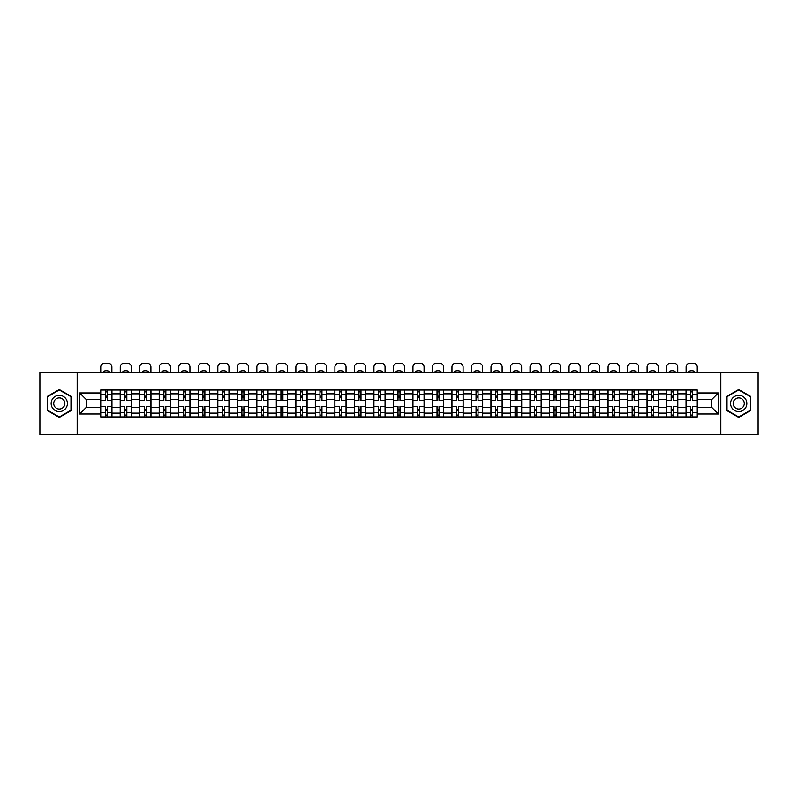 <?xml version="1.0" encoding="UTF-8"?>
<svg xmlns="http://www.w3.org/2000/svg" width="798" height="798" viewBox="0 0 798 798"><rect width="100%" height="100%" fill="white"/><g stroke="black" fill="none" stroke-linecap="round" stroke-linejoin="round"><path stroke-width="1.2" d="M720.823 434.74L758.1 434.74L758.1 372.197L39.9 372.197L39.9 434.74L720.823 434.74L720.823 372.197M120.199 416.915L120.199 393.843L111.949 393.843L111.949 416.915M111.949 393.843L111.949 390.023M120.199 393.843L120.199 390.023M131.461 390.023L131.461 416.915M139.71 416.915L139.71 390.023M150.972 390.023L150.972 416.915M159.221 416.915L159.221 390.023M170.483 390.023L170.483 416.915M178.732 416.915L178.732 390.023M189.994 390.023L189.994 416.915M198.253 416.915L198.253 390.023M209.505 390.023L209.505 416.915M217.764 416.915L217.764 390.023M229.016 390.023L229.016 416.915M237.275 416.915L237.275 390.023M248.527 390.023L248.527 416.915M256.786 416.915L256.786 390.023M268.038 390.023L268.038 416.915M276.298 416.915L276.298 390.023M287.559 390.023L287.559 416.915M295.809 416.915L295.809 390.023M307.07 390.023L307.07 416.915M315.32 416.915L315.32 390.023M326.582 390.023L326.582 416.915M334.831 416.915L334.831 390.023M346.093 390.023L346.093 416.915M354.352 416.915L354.352 390.023M365.604 390.023L365.604 416.915M373.863 416.915L373.863 390.023M385.115 390.023L385.115 416.915M393.374 416.915L393.374 390.023M404.626 390.023L404.626 416.915M412.885 416.915L412.885 390.023M424.137 390.023L424.137 416.915M432.396 416.915L432.396 390.023M443.648 390.023L443.648 416.915M451.907 416.915L451.907 390.023M463.169 390.023L463.169 416.915M471.419 416.915L471.419 390.023M482.68 390.023L482.68 416.915M490.93 416.915L490.93 390.023M502.191 390.023L502.191 416.915M510.441 416.915L510.441 390.023M521.702 390.023L521.702 416.915M529.962 416.915L529.962 390.023M541.214 390.023L541.214 416.915M549.473 416.915L549.473 390.023M560.725 390.023L560.725 416.915M568.984 416.915L568.984 390.023M580.236 390.023L580.236 416.915M588.495 416.915L588.495 390.023M599.747 390.023L599.747 416.915M608.006 416.915L608.006 390.023M619.268 390.023L619.268 416.915M627.517 416.915L627.517 390.023M638.779 390.023L638.779 416.915M647.028 416.915L647.028 390.023M658.29 390.023L658.29 416.915M666.539 416.915L666.539 390.023M677.801 390.023L677.801 416.915M686.051 416.915L686.051 390.023M686.051 407.349L677.801 407.349M666.539 407.349L658.29 407.349M647.028 407.349L638.779 407.349M627.517 407.349L619.268 407.349M608.006 407.349L599.747 407.349M588.495 407.349L580.236 407.349M568.984 407.349L560.725 407.349M549.473 407.349L541.214 407.349M529.962 407.349L521.702 407.349M510.441 407.349L502.191 407.349M490.93 407.349L482.68 407.349M471.419 407.349L463.169 407.349M451.907 407.349L443.648 407.349M432.396 407.349L424.137 407.349M412.885 407.349L404.626 407.349M393.374 407.349L385.115 407.349M373.863 407.349L365.604 407.349M354.352 407.349L346.093 407.349M334.831 407.349L326.582 407.349M315.32 407.349L307.07 407.349M295.809 407.349L287.559 407.349M276.298 407.349L268.038 407.349M256.786 407.349L248.527 407.349M237.275 407.349L229.016 407.349M217.764 407.349L209.505 407.349M198.253 407.349L189.994 407.349M178.732 407.349L170.483 407.349M159.221 407.349L150.972 407.349M139.71 407.349L131.461 407.349M120.199 407.349L111.949 407.349M686.051 399.599L677.801 399.599M666.539 399.599L658.29 399.599M647.028 399.599L638.779 399.599M627.517 399.599L619.268 399.599M608.006 399.599L599.747 399.599M588.495 399.599L580.236 399.599M568.984 399.599L560.725 399.599M549.473 399.599L541.214 399.599M529.962 399.599L521.702 399.599M510.441 399.599L502.191 399.599M490.93 399.599L482.68 399.599M471.419 399.599L463.169 399.599M451.907 399.599L443.648 399.599M432.396 399.599L424.137 399.599M412.885 399.599L404.626 399.599M393.374 399.599L385.115 399.599M373.863 399.599L365.604 399.599M354.352 399.599L346.093 399.599M334.831 399.599L326.582 399.599M315.32 399.599L307.07 399.599M295.809 399.599L287.559 399.599M276.298 399.599L268.038 399.599M256.786 399.599L248.527 399.599M237.275 399.599L229.016 399.599M217.764 399.599L209.505 399.599M198.253 399.599L189.994 399.599M178.732 399.599L170.483 399.599M159.221 399.599L150.972 399.599M139.71 399.599L131.461 399.599M120.199 399.599L111.949 399.599M86.304 407.349L100.688 407.349L100.688 399.599L86.304 399.599L86.304 407.349L79.67 413.982L79.67 392.965L100.688 392.965L100.688 399.599M697.312 399.599L697.312 407.349L711.696 407.349L711.696 399.599L697.312 399.599L697.312 390.023L100.688 390.023L100.688 392.965M697.312 392.965L718.33 392.965L718.33 413.982L697.312 413.982L697.312 407.349M100.688 407.349L100.688 416.915L697.312 416.915L697.312 413.982M100.688 413.982L79.67 413.982M77.177 434.74L77.177 372.197M71.361 396.506L59.291 389.534L47.222 396.506L47.222 410.441L59.291 417.404L71.361 410.441L71.361 396.506M750.778 396.506L738.709 389.534L726.639 396.506L726.639 410.441L738.709 417.404L750.778 410.441L750.778 396.506M107.321 415.04L105.316 415.04M105.316 391.898L107.321 391.898M126.832 415.04L124.827 415.04M124.827 391.898L126.832 391.898M146.343 415.04L144.338 415.04M144.338 391.898L146.343 391.898M165.854 415.04L163.849 415.04M163.849 391.898L165.854 391.898M185.365 415.04L183.36 415.04M183.36 391.898L185.365 391.898M204.877 415.04L202.882 415.04M202.882 391.898L204.877 391.898M224.388 415.04L222.393 415.04M222.393 391.898L224.388 391.898M243.899 415.04L241.904 415.04M241.904 391.898L243.899 391.898M263.42 415.04L261.415 415.04M261.415 391.898L263.42 391.898M282.931 415.04L280.926 415.04M280.926 391.898L282.931 391.898M302.442 415.04L300.437 415.04M300.437 391.898L302.442 391.898M321.953 415.04L319.948 415.04M319.948 391.898L321.953 391.898M341.464 415.04L339.459 415.04M339.459 391.898L341.464 391.898M360.975 415.04L358.97 415.04M358.97 391.898L360.975 391.898M380.486 415.04L378.491 415.04M378.491 391.898L380.486 391.898M399.998 415.04L398.002 415.04M398.002 391.898L399.998 391.898M419.509 415.04L417.514 415.04M417.514 391.898L419.509 391.898M439.03 415.04L437.025 415.04M437.025 391.898L439.03 391.898M458.541 415.04L456.536 415.04M456.536 391.898L458.541 391.898M478.052 415.04L476.047 415.04M476.047 391.898L478.052 391.898M497.563 415.04L495.558 415.04M495.558 391.898L497.563 391.898M517.074 415.04L515.069 415.04M515.069 391.898L517.074 391.898M536.585 415.04L534.58 415.04M534.58 391.898L536.585 391.898M556.096 415.04L554.101 415.04M554.101 391.898L556.096 391.898M575.607 415.04L573.612 415.04M573.612 391.898L575.607 391.898M595.118 415.04L593.123 415.04M593.123 391.898L595.118 391.898M614.64 415.04L612.635 415.04M612.635 391.898L614.64 391.898M634.151 415.04L632.146 415.04M632.146 391.898L634.151 391.898M653.662 415.04L651.657 415.04M651.657 391.898L653.662 391.898M673.173 415.04L671.168 415.04M671.168 391.898L673.173 391.898M692.684 415.04L690.679 415.04M690.679 391.898L692.684 391.898M79.67 392.965L86.304 399.599M711.696 407.349L718.33 413.982M711.696 399.599L718.33 392.965M111.88 416.915L111.88 400.536L107.321 400.536L107.321 390.023M105.316 390.023L105.316 400.536L100.748 400.536L100.748 390.023M111.88 400.536L111.88 390.023M100.748 416.915L100.748 406.411L105.316 406.411L105.316 416.915M107.321 416.915L107.321 406.411L111.88 406.411M105.316 397.783L107.321 397.783M100.748 406.411L100.748 400.536M107.321 409.165L105.316 409.165M107.321 415.289L105.316 415.289M105.316 410.79L107.321 410.79M107.321 396.157L105.316 396.157M105.316 391.648L107.321 391.648M111.88 372.197L111.88 367.01A3.751 3.751 0 0 0 108.129 363.26L104.498 363.26A3.751 3.751 0 0 0 100.748 367.01L100.748 372.197M103.441 372.197L103.441 371.319A7.751 7.751 0 0 1 109.196 371.319L109.196 372.197M52.249 407.539A8.13 8.13 0 0 0 63.351 410.511A8.13 8.13 0 0 0 66.324 399.409A8.13 8.13 0 0 0 55.222 396.426A8.13 8.13 0 0 0 52.249 407.539M54.464 406.252A5.566 5.566 0 0 0 62.074 408.297A5.566 5.566 0 0 0 64.109 400.686A5.566 5.566 0 0 0 56.508 398.651A5.566 5.566 0 0 0 54.464 406.252M59.291 389.963L70.982 396.716L70.982 410.222L59.291 416.975L47.591 410.222L47.591 396.716L59.291 389.963M731.676 407.539A8.13 8.13 0 0 0 742.778 410.511A8.13 8.13 0 0 0 745.751 399.409A8.13 8.13 0 0 0 734.649 396.426A8.13 8.13 0 0 0 731.676 407.539M733.891 406.252A5.566 5.566 0 0 0 741.492 408.297A5.566 5.566 0 0 0 743.537 400.686A5.566 5.566 0 0 0 735.926 398.651A5.566 5.566 0 0 0 733.891 406.252M738.709 389.963L750.409 396.716L750.409 410.222L738.709 416.975L727.018 410.222L727.018 396.716L738.709 389.963M131.391 416.915L131.391 400.536L126.832 400.536L126.832 390.023M124.827 390.023L124.827 400.536L120.259 400.536L120.259 390.023M131.391 400.536L131.391 390.023M120.259 416.915L120.259 406.411L124.827 406.411L124.827 416.915M126.832 416.915L126.832 406.411L131.391 406.411M124.827 397.783L126.832 397.783M120.259 406.411L120.259 400.536M126.832 409.165L124.827 409.165M126.832 415.289L124.827 415.289M124.827 410.79L126.832 410.79M126.832 396.157L124.827 396.157M124.827 391.648L126.832 391.648M131.391 372.197L131.391 367.01A3.751 3.751 0 0 0 127.64 363.26L124.019 363.26A3.751 3.751 0 0 0 120.259 367.01L120.259 372.197M122.952 372.197L122.952 371.319A7.751 7.751 0 0 1 128.707 371.319L128.707 372.197M150.912 416.915L150.912 400.536L146.343 400.536L146.343 390.023M144.338 390.023L144.338 400.536L139.78 400.536L139.78 390.023M150.912 400.536L150.912 390.023M139.78 416.915L139.78 406.411L144.338 406.411L144.338 416.915M146.343 416.915L146.343 406.411L150.912 406.411M144.338 397.783L146.343 397.783M139.78 406.411L139.78 400.536M146.343 409.165L144.338 409.165M146.343 415.289L144.338 415.289M144.338 410.79L146.343 410.79M146.343 396.157L144.338 396.157M144.338 391.648L146.343 391.648M150.912 372.197L150.912 367.01A3.751 3.751 0 0 0 147.151 363.26L143.53 363.26A3.751 3.751 0 0 0 139.78 367.01L139.78 372.197M142.463 372.197L142.463 371.319A7.751 7.751 0 0 1 148.219 371.319L148.219 372.197M170.423 416.915L170.423 400.536L165.854 400.536L165.854 390.023M163.849 390.023L163.849 400.536L159.291 400.536L159.291 390.023M170.423 400.536L170.423 390.023M159.291 416.915L159.291 406.411L163.849 406.411L163.849 416.915M165.854 416.915L165.854 406.411L170.423 406.411M163.849 397.783L165.854 397.783M159.291 406.411L159.291 400.536M165.854 409.165L163.849 409.165M165.854 415.289L163.849 415.289M163.849 410.79L165.854 410.79M165.854 396.157L163.849 396.157M163.849 391.648L165.854 391.648M170.423 372.197L170.423 367.01A3.751 3.751 0 0 0 166.662 363.26L163.041 363.26A3.751 3.751 0 0 0 159.291 367.01L159.291 372.197M161.974 372.197L161.974 371.319A7.751 7.751 0 0 1 167.73 371.319L167.73 372.197M189.934 416.915L189.934 400.536L185.365 400.536L185.365 390.023M183.36 390.023L183.36 400.536L178.802 400.536L178.802 390.023M189.934 400.536L189.934 390.023M178.802 416.915L178.802 406.411L183.36 406.411L183.36 416.915M185.365 416.915L185.365 406.411L189.934 406.411M183.36 397.783L185.365 397.783M178.802 406.411L178.802 400.536M185.365 409.165L183.36 409.165M185.365 415.289L183.36 415.289M183.36 410.79L185.365 410.79M185.365 396.157L183.36 396.157M183.36 391.648L185.365 391.648M189.934 372.197L189.934 367.01A3.751 3.751 0 0 0 186.183 363.26L182.552 363.26A3.751 3.751 0 0 0 178.802 367.01L178.802 372.197M181.485 372.197L181.485 371.319A7.751 7.751 0 0 1 187.241 371.319L187.241 372.197M209.445 416.915L209.445 400.536L204.877 400.536L204.877 390.023M202.882 390.023L202.882 400.536L198.313 400.536L198.313 390.023M209.445 400.536L209.445 390.023M198.313 416.915L198.313 406.411L202.882 406.411L202.882 416.915M204.877 416.915L204.877 406.411L209.445 406.411M202.882 397.783L204.877 397.783M198.313 406.411L198.313 400.536M204.877 409.165L202.882 409.165M204.877 415.289L202.882 415.289M202.882 410.79L204.877 410.79M204.877 396.157L202.882 396.157M202.882 391.648L204.877 391.648M209.445 372.197L209.445 367.01A3.751 3.751 0 0 0 205.694 363.26L202.064 363.26A3.751 3.751 0 0 0 198.313 367.01L198.313 372.197M200.996 372.197L200.996 371.319A7.751 7.751 0 0 1 206.752 371.319L206.752 372.197M228.956 416.915L228.956 400.536L224.388 400.536L224.388 390.023M222.393 390.023L222.393 400.536L217.824 400.536L217.824 390.023M228.956 400.536L228.956 390.023M217.824 416.915L217.824 406.411L222.393 406.411L222.393 416.915M224.388 416.915L224.388 406.411L228.956 406.411M222.393 397.783L224.388 397.783M217.824 406.411L217.824 400.536M224.388 409.165L222.393 409.165M224.388 415.289L222.393 415.289M222.393 410.79L224.388 410.79M224.388 396.157L222.393 396.157M222.393 391.648L224.388 391.648M228.956 372.197L228.956 367.01A3.751 3.751 0 0 0 225.206 363.26L221.575 363.26A3.751 3.751 0 0 0 217.824 367.01L217.824 372.197M220.517 372.197L220.517 371.319A7.751 7.751 0 0 1 226.263 371.319L226.263 372.197M248.467 416.915L248.467 400.536L243.899 400.536L243.899 390.023M241.904 390.023L241.904 400.536L237.335 400.536L237.335 390.023M248.467 400.536L248.467 390.023M237.335 416.915L237.335 406.411L241.904 406.411L241.904 416.915M243.899 416.915L243.899 406.411L248.467 406.411M241.904 397.783L243.899 397.783M237.335 406.411L237.335 400.536M243.899 409.165L241.904 409.165M243.899 415.289L241.904 415.289M241.904 410.79L243.899 410.79M243.899 396.157L241.904 396.157M241.904 391.648L243.899 391.648M248.467 372.197L248.467 367.01A3.751 3.751 0 0 0 244.717 363.26L241.086 363.26A3.751 3.751 0 0 0 237.335 367.01L237.335 372.197M240.028 372.197L240.028 371.319A7.751 7.751 0 0 1 245.774 371.319L245.774 372.197M267.978 416.915L267.978 400.536L263.42 400.536L263.42 390.023M261.415 390.023L261.415 400.536L256.846 400.536L256.846 390.023M267.978 400.536L267.978 390.023M256.846 416.915L256.846 406.411L261.415 406.411L261.415 416.915M263.42 416.915L263.42 406.411L267.978 406.411M261.415 397.783L263.42 397.783M256.846 406.411L256.846 400.536M263.42 409.165L261.415 409.165M263.42 415.289L261.415 415.289M261.415 410.79L263.42 410.79M263.42 396.157L261.415 396.157M261.415 391.648L263.42 391.648M267.978 372.197L267.978 367.01A3.751 3.751 0 0 0 264.228 363.26L260.597 363.26A3.751 3.751 0 0 0 256.846 367.01L256.846 372.197M259.54 372.197L259.54 371.319A7.751 7.751 0 0 1 265.295 371.319L265.295 372.197M287.489 416.915L287.489 400.536L282.931 400.536L282.931 390.023M280.926 390.023L280.926 400.536L276.357 400.536L276.357 390.023M287.489 400.536L287.489 390.023M276.357 416.915L276.357 406.411L280.926 406.411L280.926 416.915M282.931 416.915L282.931 406.411L287.489 406.411M280.926 397.783L282.931 397.783M276.357 406.411L276.357 400.536M282.931 409.165L280.926 409.165M282.931 415.289L280.926 415.289M280.926 410.79L282.931 410.79M282.931 396.157L280.926 396.157M280.926 391.648L282.931 391.648M287.489 372.197L287.489 367.01A3.751 3.751 0 0 0 283.739 363.26L280.118 363.26A3.751 3.751 0 0 0 276.357 367.01L276.357 372.197M279.051 372.197L279.051 371.319A7.751 7.751 0 0 1 284.806 371.319L284.806 372.197M307.001 416.915L307.001 400.536L302.442 400.536L302.442 390.023M300.437 390.023L300.437 400.536L295.868 400.536L295.868 390.023M307.001 400.536L307.001 390.023M295.868 416.915L295.868 406.411L300.437 406.411L300.437 416.915M302.442 416.915L302.442 406.411L307.001 406.411M300.437 397.783L302.442 397.783M295.868 406.411L295.868 400.536M302.442 409.165L300.437 409.165M302.442 415.289L300.437 415.289M300.437 410.79L302.442 410.79M302.442 396.157L300.437 396.157M300.437 391.648L302.442 391.648M307.001 372.197L307.001 367.01A3.751 3.751 0 0 0 303.25 363.26L299.629 363.26A3.751 3.751 0 0 0 295.868 367.01L295.868 372.197M298.562 372.197L298.562 371.319A7.751 7.751 0 0 1 304.317 371.319L304.317 372.197M326.522 416.915L326.522 400.536L321.953 400.536L321.953 390.023M319.948 390.023L319.948 400.536L315.39 400.536L315.39 390.023M326.522 400.536L326.522 390.023M315.39 416.915L315.39 406.411L319.948 406.411L319.948 416.915M321.953 416.915L321.953 406.411L326.522 406.411M319.948 397.783L321.953 397.783M315.39 406.411L315.39 400.536M321.953 409.165L319.948 409.165M321.953 415.289L319.948 415.289M319.948 410.79L321.953 410.79M321.953 396.157L319.948 396.157M319.948 391.648L321.953 391.648M326.522 372.197L326.522 367.01A3.751 3.751 0 0 0 322.761 363.26L319.14 363.26A3.751 3.751 0 0 0 315.39 367.01L315.39 372.197M318.073 372.197L318.073 371.319A7.751 7.751 0 0 1 323.828 371.319L323.828 372.197M346.033 416.915L346.033 400.536L341.464 400.536L341.464 390.023M339.459 390.023L339.459 400.536L334.901 400.536L334.901 390.023M346.033 400.536L346.033 390.023M334.901 416.915L334.901 406.411L339.459 406.411L339.459 416.915M341.464 416.915L341.464 406.411L346.033 406.411M339.459 397.783L341.464 397.783M334.901 406.411L334.901 400.536M341.464 409.165L339.459 409.165M341.464 415.289L339.459 415.289M339.459 410.79L341.464 410.79M341.464 396.157L339.459 396.157M339.459 391.648L341.464 391.648M346.033 372.197L346.033 367.01A3.751 3.751 0 0 0 342.272 363.26L338.651 363.26A3.751 3.751 0 0 0 334.901 367.01L334.901 372.197M337.584 372.197L337.584 371.319A7.751 7.751 0 0 1 343.339 371.319L343.339 372.197M365.544 416.915L365.544 400.536L360.975 400.536L360.975 390.023M358.97 390.023L358.97 400.536L354.412 400.536L354.412 390.023M365.544 400.536L365.544 390.023M354.412 416.915L354.412 406.411L358.97 406.411L358.97 416.915M360.975 416.915L360.975 406.411L365.544 406.411M358.97 397.783L360.975 397.783M354.412 406.411L354.412 400.536M360.975 409.165L358.97 409.165M360.975 415.289L358.97 415.289M358.97 410.79L360.975 410.79M360.975 396.157L358.97 396.157M358.97 391.648L360.975 391.648M365.544 372.197L365.544 367.01A3.751 3.751 0 0 0 361.793 363.26L358.162 363.26A3.751 3.751 0 0 0 354.412 367.01L354.412 372.197M357.095 372.197L357.095 371.319A7.751 7.751 0 0 1 362.851 371.319L362.851 372.197M385.055 416.915L385.055 400.536L380.486 400.536L380.486 390.023M378.491 390.023L378.491 400.536L373.923 400.536L373.923 390.023M385.055 400.536L385.055 390.023M373.923 416.915L373.923 406.411L378.491 406.411L378.491 416.915M380.486 416.915L380.486 406.411L385.055 406.411M378.491 397.783L380.486 397.783M373.923 406.411L373.923 400.536M380.486 409.165L378.491 409.165M380.486 415.289L378.491 415.289M378.491 410.79L380.486 410.79M380.486 396.157L378.491 396.157M378.491 391.648L380.486 391.648M385.055 372.197L385.055 367.01A3.751 3.751 0 0 0 381.304 363.26L377.673 363.26A3.751 3.751 0 0 0 373.923 367.01L373.923 372.197M376.606 372.197L376.606 371.319A7.751 7.751 0 0 1 382.362 371.319L382.362 372.197M404.566 416.915L404.566 400.536L399.998 400.536L399.998 390.023M398.002 390.023L398.002 400.536L393.434 400.536L393.434 390.023M404.566 400.536L404.566 390.023M393.434 416.915L393.434 406.411L398.002 406.411L398.002 416.915M399.998 416.915L399.998 406.411L404.566 406.411M398.002 397.783L399.998 397.783M393.434 406.411L393.434 400.536M399.998 409.165L398.002 409.165M399.998 415.289L398.002 415.289M398.002 410.79L399.998 410.79M399.998 396.157L398.002 396.157M398.002 391.648L399.998 391.648M404.566 372.197L404.566 367.01A3.751 3.751 0 0 0 400.815 363.26L397.185 363.26A3.751 3.751 0 0 0 393.434 367.01L393.434 372.197M396.127 372.197L396.127 371.319A7.751 7.751 0 0 1 401.873 371.319L401.873 372.197M424.077 416.915L424.077 400.536L419.509 400.536L419.509 390.023M417.514 390.023L417.514 400.536L412.945 400.536L412.945 390.023M424.077 400.536L424.077 390.023M412.945 416.915L412.945 406.411L417.514 406.411L417.514 416.915M419.509 416.915L419.509 406.411L424.077 406.411M417.514 397.783L419.509 397.783M412.945 406.411L412.945 400.536M419.509 409.165L417.514 409.165M419.509 415.289L417.514 415.289M417.514 410.79L419.509 410.79M419.509 396.157L417.514 396.157M417.514 391.648L419.509 391.648M424.077 372.197L424.077 367.01A3.751 3.751 0 0 0 420.327 363.26L416.696 363.26A3.751 3.751 0 0 0 412.945 367.01L412.945 372.197M415.638 372.197L415.638 371.319A7.751 7.751 0 0 1 421.394 371.319L421.394 372.197M443.588 416.915L443.588 400.536L439.03 400.536L439.03 390.023M437.025 390.023L437.025 400.536L432.456 400.536L432.456 390.023M443.588 400.536L443.588 390.023M432.456 416.915L432.456 406.411L437.025 406.411L437.025 416.915M439.03 416.915L439.03 406.411L443.588 406.411M437.025 397.783L439.03 397.783M432.456 406.411L432.456 400.536M439.03 409.165L437.025 409.165M439.03 415.289L437.025 415.289M437.025 410.79L439.03 410.79M439.03 396.157L437.025 396.157M437.025 391.648L439.03 391.648M443.588 372.197L443.588 367.01A3.751 3.751 0 0 0 439.838 363.26L436.207 363.26A3.751 3.751 0 0 0 432.456 367.01L432.456 372.197M435.149 372.197L435.149 371.319A7.751 7.751 0 0 1 440.905 371.319L440.905 372.197M463.099 416.915L463.099 400.536L458.541 400.536L458.541 390.023M456.536 390.023L456.536 400.536L451.967 400.536L451.967 390.023M463.099 400.536L463.099 390.023M451.967 416.915L451.967 406.411L456.536 406.411L456.536 416.915M458.541 416.915L458.541 406.411L463.099 406.411M456.536 397.783L458.541 397.783M451.967 406.411L451.967 400.536M458.541 409.165L456.536 409.165M458.541 415.289L456.536 415.289M456.536 410.79L458.541 410.79M458.541 396.157L456.536 396.157M456.536 391.648L458.541 391.648M463.099 372.197L463.099 367.01A3.751 3.751 0 0 0 459.349 363.26L455.728 363.26A3.751 3.751 0 0 0 451.967 367.01L451.967 372.197M454.661 372.197L454.661 371.319A7.751 7.751 0 0 1 460.416 371.319L460.416 372.197M482.61 416.915L482.61 400.536L478.052 400.536L478.052 390.023M476.047 390.023L476.047 400.536L471.478 400.536L471.478 390.023M482.61 400.536L482.61 390.023M471.478 416.915L471.478 406.411L476.047 406.411L476.047 416.915M478.052 416.915L478.052 406.411L482.61 406.411M476.047 397.783L478.052 397.783M471.478 406.411L471.478 400.536M478.052 409.165L476.047 409.165M478.052 415.289L476.047 415.289M476.047 410.79L478.052 410.79M478.052 396.157L476.047 396.157M476.047 391.648L478.052 391.648M482.61 372.197L482.61 367.01A3.751 3.751 0 0 0 478.86 363.26L475.239 363.26A3.751 3.751 0 0 0 471.478 367.01L471.478 372.197M474.172 372.197L474.172 371.319A7.751 7.751 0 0 1 479.927 371.319L479.927 372.197M502.132 416.915L502.132 400.536L497.563 400.536L497.563 390.023M495.558 390.023L495.558 400.536L490.999 400.536L490.999 390.023M502.132 400.536L502.132 390.023M490.999 416.915L490.999 406.411L495.558 406.411L495.558 416.915M497.563 416.915L497.563 406.411L502.132 406.411M495.558 397.783L497.563 397.783M490.999 406.411L490.999 400.536M497.563 409.165L495.558 409.165M497.563 415.289L495.558 415.289M495.558 410.79L497.563 410.79M497.563 396.157L495.558 396.157M495.558 391.648L497.563 391.648M502.132 372.197L502.132 367.01A3.751 3.751 0 0 0 498.371 363.26L494.75 363.26A3.751 3.751 0 0 0 490.999 367.01L490.999 372.197M493.683 372.197L493.683 371.319A7.751 7.751 0 0 1 499.438 371.319L499.438 372.197M521.643 416.915L521.643 400.536L517.074 400.536L517.074 390.023M515.069 390.023L515.069 400.536L510.511 400.536L510.511 390.023M521.643 400.536L521.643 390.023M510.511 416.915L510.511 406.411L515.069 406.411L515.069 416.915M517.074 416.915L517.074 406.411L521.643 406.411M515.069 397.783L517.074 397.783M510.511 406.411L510.511 400.536M517.074 409.165L515.069 409.165M517.074 415.289L515.069 415.289M515.069 410.79L517.074 410.79M517.074 396.157L515.069 396.157M515.069 391.648L517.074 391.648M521.643 372.197L521.643 367.01A3.751 3.751 0 0 0 517.882 363.26L514.261 363.26A3.751 3.751 0 0 0 510.511 367.01L510.511 372.197M513.194 372.197L513.194 371.319A7.751 7.751 0 0 1 518.949 371.319L518.949 372.197M541.154 416.915L541.154 400.536L536.585 400.536L536.585 390.023M534.58 390.023L534.58 400.536L530.022 400.536L530.022 390.023M541.154 400.536L541.154 390.023M530.022 416.915L530.022 406.411L534.58 406.411L534.58 416.915M536.585 416.915L536.585 406.411L541.154 406.411M534.58 397.783L536.585 397.783M530.022 406.411L530.022 400.536M536.585 409.165L534.58 409.165M536.585 415.289L534.58 415.289M534.58 410.79L536.585 410.79M536.585 396.157L534.58 396.157M534.58 391.648L536.585 391.648M541.154 372.197L541.154 367.01A3.751 3.751 0 0 0 537.403 363.26L533.772 363.26A3.751 3.751 0 0 0 530.022 367.01L530.022 372.197M532.705 372.197L532.705 371.319A7.751 7.751 0 0 1 538.46 371.319L538.46 372.197M560.665 416.915L560.665 400.536L556.096 400.536L556.096 390.023M554.101 390.023L554.101 400.536L549.533 400.536L549.533 390.023M560.665 400.536L560.665 390.023M549.533 416.915L549.533 406.411L554.101 406.411L554.101 416.915M556.096 416.915L556.096 406.411L560.665 406.411M554.101 397.783L556.096 397.783M549.533 406.411L549.533 400.536M556.096 409.165L554.101 409.165M556.096 415.289L554.101 415.289M554.101 410.79L556.096 410.79M556.096 396.157L554.101 396.157M554.101 391.648L556.096 391.648M560.665 372.197L560.665 367.01A3.751 3.751 0 0 0 556.914 363.26L553.283 363.26A3.751 3.751 0 0 0 549.533 367.01L549.533 372.197M552.226 372.197L552.226 371.319A7.751 7.751 0 0 1 557.972 371.319L557.972 372.197M580.176 416.915L580.176 400.536L575.607 400.536L575.607 390.023M573.612 390.023L573.612 400.536L569.044 400.536L569.044 390.023M580.176 400.536L580.176 390.023M569.044 416.915L569.044 406.411L573.612 406.411L573.612 416.915M575.607 416.915L575.607 406.411L580.176 406.411M573.612 397.783L575.607 397.783M569.044 406.411L569.044 400.536M575.607 409.165L573.612 409.165M575.607 415.289L573.612 415.289M573.612 410.79L575.607 410.79M575.607 396.157L573.612 396.157M573.612 391.648L575.607 391.648M580.176 372.197L580.176 367.01A3.751 3.751 0 0 0 576.425 363.26L572.794 363.26A3.751 3.751 0 0 0 569.044 367.01L569.044 372.197M571.737 372.197L571.737 371.319A7.751 7.751 0 0 1 577.483 371.319L577.483 372.197M599.687 416.915L599.687 400.536L595.118 400.536L595.118 390.023M593.123 390.023L593.123 400.536L588.555 400.536L588.555 390.023M599.687 400.536L599.687 390.023M588.555 416.915L588.555 406.411L593.123 406.411L593.123 416.915M595.118 416.915L595.118 406.411L599.687 406.411M593.123 397.783L595.118 397.783M588.555 406.411L588.555 400.536M595.118 409.165L593.123 409.165M595.118 415.289L593.123 415.289M593.123 410.79L595.118 410.79M595.118 396.157L593.123 396.157M593.123 391.648L595.118 391.648M599.687 372.197L599.687 367.01A3.751 3.751 0 0 0 595.936 363.26L592.306 363.26A3.751 3.751 0 0 0 588.555 367.01L588.555 372.197M591.248 372.197L591.248 371.319A7.751 7.751 0 0 1 597.004 371.319L597.004 372.197M619.198 416.915L619.198 400.536L614.64 400.536L614.64 390.023M612.635 390.023L612.635 400.536L608.066 400.536L608.066 390.023M619.198 400.536L619.198 390.023M608.066 416.915L608.066 406.411L612.635 406.411L612.635 416.915M614.64 416.915L614.64 406.411L619.198 406.411M612.635 397.783L614.64 397.783M608.066 406.411L608.066 400.536M614.64 409.165L612.635 409.165M614.64 415.289L612.635 415.289M612.635 410.79L614.64 410.79M614.64 396.157L612.635 396.157M612.635 391.648L614.64 391.648M619.198 372.197L619.198 367.01A3.751 3.751 0 0 0 615.448 363.26L611.817 363.26A3.751 3.751 0 0 0 608.066 367.01L608.066 372.197M610.759 372.197L610.759 371.319A7.751 7.751 0 0 1 616.515 371.319L616.515 372.197M638.709 416.915L638.709 400.536L634.151 400.536L634.151 390.023M632.146 390.023L632.146 400.536L627.577 400.536L627.577 390.023M638.709 400.536L638.709 390.023M627.577 416.915L627.577 406.411L632.146 406.411L632.146 416.915M634.151 416.915L634.151 406.411L638.709 406.411M632.146 397.783L634.151 397.783M627.577 406.411L627.577 400.536M634.151 409.165L632.146 409.165M634.151 415.289L632.146 415.289M632.146 410.79L634.151 410.79M634.151 396.157L632.146 396.157M632.146 391.648L634.151 391.648M638.709 372.197L638.709 367.01A3.751 3.751 0 0 0 634.959 363.26L631.338 363.26A3.751 3.751 0 0 0 627.577 367.01L627.577 372.197M630.27 372.197L630.27 371.319A7.751 7.751 0 0 1 636.026 371.319L636.026 372.197M658.22 416.915L658.22 400.536L653.662 400.536L653.662 390.023M651.657 390.023L651.657 400.536L647.088 400.536L647.088 390.023M658.22 400.536L658.22 390.023M647.088 416.915L647.088 406.411L651.657 406.411L651.657 416.915M653.662 416.915L653.662 406.411L658.22 406.411M651.657 397.783L653.662 397.783M647.088 406.411L647.088 400.536M653.662 409.165L651.657 409.165M653.662 415.289L651.657 415.289M651.657 410.79L653.662 410.79M653.662 396.157L651.657 396.157M651.657 391.648L653.662 391.648M658.22 372.197L658.22 367.01A3.751 3.751 0 0 0 654.47 363.26L650.849 363.26A3.751 3.751 0 0 0 647.088 367.01L647.088 372.197M649.781 372.197L649.781 371.319A7.751 7.751 0 0 1 655.537 371.319L655.537 372.197M677.741 416.915L677.741 400.536L673.173 400.536L673.173 390.023M671.168 390.023L671.168 400.536L666.609 400.536L666.609 390.023M677.741 400.536L677.741 390.023M666.609 416.915L666.609 406.411L671.168 406.411L671.168 416.915M673.173 416.915L673.173 406.411L677.741 406.411M671.168 397.783L673.173 397.783M666.609 406.411L666.609 400.536M673.173 409.165L671.168 409.165M673.173 415.289L671.168 415.289M671.168 410.79L673.173 410.79M673.173 396.157L671.168 396.157M671.168 391.648L673.173 391.648M677.741 372.197L677.741 367.01A3.751 3.751 0 0 0 673.981 363.26L670.36 363.26A3.751 3.751 0 0 0 666.609 367.01L666.609 372.197M669.293 372.197L669.293 371.319A7.751 7.751 0 0 1 675.048 371.319L675.048 372.197M697.253 416.915L697.253 400.536L692.684 400.536L692.684 390.023M690.679 390.023L690.679 400.536L686.12 400.536L686.12 390.023M697.253 400.536L697.253 390.023M686.12 416.915L686.12 406.411L690.679 406.411L690.679 416.915M692.684 416.915L692.684 406.411L697.253 406.411M690.679 397.783L692.684 397.783M686.12 406.411L686.12 400.536M692.684 409.165L690.679 409.165M692.684 415.289L690.679 415.289M690.679 410.79L692.684 410.79M692.684 396.157L690.679 396.157M690.679 391.648L692.684 391.648M697.253 372.197L697.253 367.01A3.751 3.751 0 0 0 693.502 363.26L689.871 363.26A3.751 3.751 0 0 0 686.12 367.01L686.12 372.197M688.804 372.197L688.804 371.319A7.751 7.751 0 0 1 694.559 371.319L694.559 372.197M666.539 393.843L658.29 393.843M647.028 393.843L638.779 393.843M627.517 393.843L619.268 393.843M608.006 393.843L599.747 393.843M588.495 393.843L580.236 393.843M568.984 393.843L560.725 393.843M549.473 393.843L541.214 393.843M529.962 393.843L521.702 393.843M510.441 393.843L502.191 393.843M490.93 393.843L482.68 393.843M471.419 393.843L463.169 393.843M451.907 393.843L443.648 393.843M432.396 393.843L424.137 393.843M412.885 393.843L404.626 393.843M393.374 393.843L385.115 393.843M373.863 393.843L365.604 393.843M354.352 393.843L346.093 393.843M334.831 393.843L326.582 393.843M315.32 393.843L307.07 393.843M295.809 393.843L287.559 393.843M276.298 393.843L268.038 393.843M256.786 393.843L248.527 393.843M237.275 393.843L229.016 393.843M217.764 393.843L209.505 393.843M198.253 393.843L189.994 393.843M178.732 393.843L170.483 393.843M159.221 393.843L150.972 393.843M139.71 393.843L131.461 393.843M686.051 393.843L677.801 393.843M666.539 413.105L658.29 413.105M647.028 413.105L638.779 413.105M627.517 413.105L619.268 413.105M608.006 413.105L599.747 413.105M588.495 413.105L580.236 413.105M568.984 413.105L560.725 413.105M549.473 413.105L541.214 413.105M529.962 413.105L521.702 413.105M510.441 413.105L502.191 413.105M490.93 413.105L482.68 413.105M471.419 413.105L463.169 413.105M451.907 413.105L443.648 413.105M432.396 413.105L424.137 413.105M412.885 413.105L404.626 413.105M393.374 413.105L385.115 413.105M373.863 413.105L365.604 413.105M354.352 413.105L346.093 413.105M334.831 413.105L326.582 413.105M315.32 413.105L307.07 413.105M295.809 413.105L287.559 413.105M276.298 413.105L268.038 413.105M256.786 413.105L248.527 413.105M237.275 413.105L229.016 413.105M217.764 413.105L209.505 413.105M198.253 413.105L189.994 413.105M178.732 413.105L170.483 413.105M159.221 413.105L150.972 413.105M139.71 413.105L131.461 413.105M120.199 413.105L111.949 413.105M686.051 413.105L677.801 413.105M111.88 394.342L107.321 394.342M105.316 394.342L100.748 394.342M105.316 394.511L100.748 394.511M105.316 412.436L100.748 412.436M105.316 412.606L100.748 412.606M111.88 412.606L107.321 412.606M111.88 394.511L107.321 394.511M111.88 412.436L107.321 412.436M131.391 394.342L126.832 394.342M124.827 394.342L120.259 394.342M124.827 394.511L120.259 394.511M124.827 412.436L120.259 412.436M124.827 412.606L120.259 412.606M131.391 412.606L126.832 412.606M131.391 394.511L126.832 394.511M131.391 412.436L126.832 412.436M150.912 394.342L146.343 394.342M144.338 394.342L139.78 394.342M144.338 394.511L139.78 394.511M144.338 412.436L139.78 412.436M144.338 412.606L139.78 412.606M150.912 412.606L146.343 412.606M150.912 394.511L146.343 394.511M150.912 412.436L146.343 412.436M170.423 394.342L165.854 394.342M163.849 394.342L159.291 394.342M163.849 394.511L159.291 394.511M163.849 412.436L159.291 412.436M163.849 412.606L159.291 412.606M170.423 412.606L165.854 412.606M170.423 394.511L165.854 394.511M170.423 412.436L165.854 412.436M189.934 394.342L185.365 394.342M183.36 394.342L178.802 394.342M183.36 394.511L178.802 394.511M183.36 412.436L178.802 412.436M183.36 412.606L178.802 412.606M189.934 412.606L185.365 412.606M189.934 394.511L185.365 394.511M189.934 412.436L185.365 412.436M209.445 394.342L204.877 394.342M202.882 394.342L198.313 394.342M202.882 394.511L198.313 394.511M202.882 412.436L198.313 412.436M202.882 412.606L198.313 412.606M209.445 412.606L204.877 412.606M209.445 394.511L204.877 394.511M209.445 412.436L204.877 412.436M228.956 394.342L224.388 394.342M222.393 394.342L217.824 394.342M222.393 394.511L217.824 394.511M222.393 412.436L217.824 412.436M222.393 412.606L217.824 412.606M228.956 412.606L224.388 412.606M228.956 394.511L224.388 394.511M228.956 412.436L224.388 412.436M248.467 394.342L243.899 394.342M241.904 394.342L237.335 394.342M241.904 394.511L237.335 394.511M241.904 412.436L237.335 412.436M241.904 412.606L237.335 412.606M248.467 412.606L243.899 412.606M248.467 394.511L243.899 394.511M248.467 412.436L243.899 412.436M267.978 394.342L263.42 394.342M261.415 394.342L256.846 394.342M261.415 394.511L256.846 394.511M261.415 412.436L256.846 412.436M261.415 412.606L256.846 412.606M267.978 412.606L263.42 412.606M267.978 394.511L263.42 394.511M267.978 412.436L263.42 412.436M287.489 394.342L282.931 394.342M280.926 394.342L276.357 394.342M280.926 394.511L276.357 394.511M280.926 412.436L276.357 412.436M280.926 412.606L276.357 412.606M287.489 412.606L282.931 412.606M287.489 394.511L282.931 394.511M287.489 412.436L282.931 412.436M307.001 394.342L302.442 394.342M300.437 394.342L295.868 394.342M300.437 394.511L295.868 394.511M300.437 412.436L295.868 412.436M300.437 412.606L295.868 412.606M307.001 412.606L302.442 412.606M307.001 394.511L302.442 394.511M307.001 412.436L302.442 412.436M326.522 394.342L321.953 394.342M319.948 394.342L315.39 394.342M319.948 394.511L315.39 394.511M319.948 412.436L315.39 412.436M319.948 412.606L315.39 412.606M326.522 412.606L321.953 412.606M326.522 394.511L321.953 394.511M326.522 412.436L321.953 412.436M346.033 394.342L341.464 394.342M339.459 394.342L334.901 394.342M339.459 394.511L334.901 394.511M339.459 412.436L334.901 412.436M339.459 412.606L334.901 412.606M346.033 412.606L341.464 412.606M346.033 394.511L341.464 394.511M346.033 412.436L341.464 412.436M365.544 394.342L360.975 394.342M358.97 394.342L354.412 394.342M358.97 394.511L354.412 394.511M358.97 412.436L354.412 412.436M358.97 412.606L354.412 412.606M365.544 412.606L360.975 412.606M365.544 394.511L360.975 394.511M365.544 412.436L360.975 412.436M385.055 394.342L380.486 394.342M378.491 394.342L373.923 394.342M378.491 394.511L373.923 394.511M378.491 412.436L373.923 412.436M378.491 412.606L373.923 412.606M385.055 412.606L380.486 412.606M385.055 394.511L380.486 394.511M385.055 412.436L380.486 412.436M404.566 394.342L399.998 394.342M398.002 394.342L393.434 394.342M398.002 394.511L393.434 394.511M398.002 412.436L393.434 412.436M398.002 412.606L393.434 412.606M404.566 412.606L399.998 412.606M404.566 394.511L399.998 394.511M404.566 412.436L399.998 412.436M424.077 394.342L419.509 394.342M417.514 394.342L412.945 394.342M417.514 394.511L412.945 394.511M417.514 412.436L412.945 412.436M417.514 412.606L412.945 412.606M424.077 412.606L419.509 412.606M424.077 394.511L419.509 394.511M424.077 412.436L419.509 412.436M443.588 394.342L439.03 394.342M437.025 394.342L432.456 394.342M437.025 394.511L432.456 394.511M437.025 412.436L432.456 412.436M437.025 412.606L432.456 412.606M443.588 412.606L439.03 412.606M443.588 394.511L439.03 394.511M443.588 412.436L439.03 412.436M463.099 394.342L458.541 394.342M456.536 394.342L451.967 394.342M456.536 394.511L451.967 394.511M456.536 412.436L451.967 412.436M456.536 412.606L451.967 412.606M463.099 412.606L458.541 412.606M463.099 394.511L458.541 394.511M463.099 412.436L458.541 412.436M482.61 394.342L478.052 394.342M476.047 394.342L471.478 394.342M476.047 394.511L471.478 394.511M476.047 412.436L471.478 412.436M476.047 412.606L471.478 412.606M482.61 412.606L478.052 412.606M482.61 394.511L478.052 394.511M482.61 412.436L478.052 412.436M502.132 394.342L497.563 394.342M495.558 394.342L490.999 394.342M495.558 394.511L490.999 394.511M495.558 412.436L490.999 412.436M495.558 412.606L490.999 412.606M502.132 412.606L497.563 412.606M502.132 394.511L497.563 394.511M502.132 412.436L497.563 412.436M521.643 394.342L517.074 394.342M515.069 394.342L510.511 394.342M515.069 394.511L510.511 394.511M515.069 412.436L510.511 412.436M515.069 412.606L510.511 412.606M521.643 412.606L517.074 412.606M521.643 394.511L517.074 394.511M521.643 412.436L517.074 412.436M541.154 394.342L536.585 394.342M534.58 394.342L530.022 394.342M534.58 394.511L530.022 394.511M534.58 412.436L530.022 412.436M534.58 412.606L530.022 412.606M541.154 412.606L536.585 412.606M541.154 394.511L536.585 394.511M541.154 412.436L536.585 412.436M560.665 394.342L556.096 394.342M554.101 394.342L549.533 394.342M554.101 394.511L549.533 394.511M554.101 412.436L549.533 412.436M554.101 412.606L549.533 412.606M560.665 412.606L556.096 412.606M560.665 394.511L556.096 394.511M560.665 412.436L556.096 412.436M580.176 394.342L575.607 394.342M573.612 394.342L569.044 394.342M573.612 394.511L569.044 394.511M573.612 412.436L569.044 412.436M573.612 412.606L569.044 412.606M580.176 412.606L575.607 412.606M580.176 394.511L575.607 394.511M580.176 412.436L575.607 412.436M599.687 394.342L595.118 394.342M593.123 394.342L588.555 394.342M593.123 394.511L588.555 394.511M593.123 412.436L588.555 412.436M593.123 412.606L588.555 412.606M599.687 412.606L595.118 412.606M599.687 394.511L595.118 394.511M599.687 412.436L595.118 412.436M619.198 394.342L614.64 394.342M612.635 394.342L608.066 394.342M612.635 394.511L608.066 394.511M612.635 412.436L608.066 412.436M612.635 412.606L608.066 412.606M619.198 412.606L614.64 412.606M619.198 394.511L614.64 394.511M619.198 412.436L614.64 412.436M638.709 394.342L634.151 394.342M632.146 394.342L627.577 394.342M632.146 394.511L627.577 394.511M632.146 412.436L627.577 412.436M632.146 412.606L627.577 412.606M638.709 412.606L634.151 412.606M638.709 394.511L634.151 394.511M638.709 412.436L634.151 412.436M658.22 394.342L653.662 394.342M651.657 394.342L647.088 394.342M651.657 394.511L647.088 394.511M651.657 412.436L647.088 412.436M651.657 412.606L647.088 412.606M658.22 412.606L653.662 412.606M658.22 394.511L653.662 394.511M658.22 412.436L653.662 412.436M677.741 394.342L673.173 394.342M671.168 394.342L666.609 394.342M671.168 394.511L666.609 394.511M671.168 412.436L666.609 412.436M671.168 412.606L666.609 412.606M677.741 412.606L673.173 412.606M677.741 394.511L673.173 394.511M677.741 412.436L673.173 412.436M697.253 394.342L692.684 394.342M690.679 394.342L686.12 394.342M690.679 394.511L686.12 394.511M690.679 412.436L686.12 412.436M690.679 412.606L686.12 412.606M697.253 412.606L692.684 412.606M697.253 394.511L692.684 394.511M697.253 412.436L692.684 412.436"/></g></svg>
